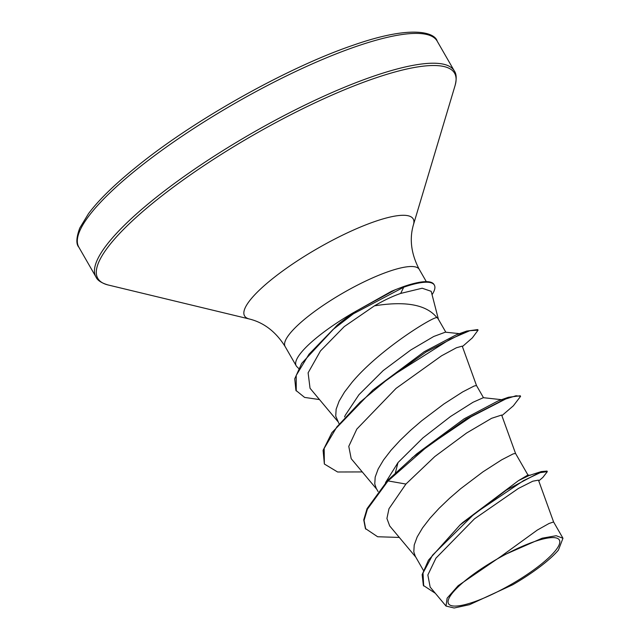 <?xml version="1.0" encoding="UTF-8"?>
<svg xmlns="http://www.w3.org/2000/svg" width="640" height="640" viewBox="0 0 640 640"><rect width="100%" height="100%" fill="white"/><g stroke="black" fill="none" stroke-linecap="round" stroke-linejoin="round"><path stroke-width="0.96" d="M467.888 578.496A63.904 14.496 -29.9 0 1 546.616 538.248A63.904 14.496 -29.9 0 1 539.976 565.184A63.904 14.496 -29.9 0 1 461.248 605.432A63.904 14.496 -29.9 0 1 467.888 578.496M438.432 319.344L431.192 291.32L422.176 288.224L400.68 293.424C392.464 296.296 383.712 300.432 374.424 305.856C405.632 300.784 426.448 304.688 436.88 317.576A69.08 15.672 -29.9 0 1 438.184 318.92L445.824 332.2M319.488 399.576L304.616 397.416L295.912 390.392L294.736 378.8L301.664 363.416L337.192 325.176L356.16 311.104L395.304 289.736L391.392 291.352L353.176 312.8A77.376 17.552 150.1 0 0 319.64 335.296A77.376 17.552 150.1 0 0 296.208 365.808A77.376 17.552 150.1 0 0 296.88 366.68L298.72 368.496M345.392 415.096L358.96 394.688L383.176 370.592L410.728 350.024L433.744 336.48L445.344 332.176L459.488 333.648M338.896 423.408L335.728 416.104L336.144 409.208L339.128 401.12L344.48 392.104L351.928 382.448C379.328 349.56 432.44 317.008 436.88 317.576M462.872 522.424L518.504 480.616L527.912 475.04M423.376 570.336L415.288 556.256L413.8 551.88L414.224 544.984L417.2 536.896L422.56 527.88L430 518.224L439.144 508.256L449.536 498.304L460.656 488.712L482.936 471.864L501.672 459.824L513.176 453.896L515.536 453.44L527.952 475.024M385.784 482.192L398 462.576L422.928 437.896L450.56 416.48L473 402.28L483.28 397.712M378.064 491.528L376.248 488.376L374.768 483.992L375.184 477.096L378.16 469.008L383.52 459.992L390.96 450.336L400.104 440.368L410.496 430.416L421.624 420.832L443.896 403.976L462.632 391.936L474.144 386.008L476.504 385.552L483.488 397.704M538.456 480.144L532.808 481.192L518.4 488.448L474.408 518.888L435.952 558.144L427.848 575L430.136 586.992M501.24 556.2L458.136 585.712L447.12 598.176L446.032 606.064L454.136 608L469.56 604.672L512.728 584.752A68.664 15.576 -29.9 0 0 558.4 550.12L562.968 538.256L556.176 535.72L542.176 538.192L501.24 556.2L537.264 530.104L549.016 523.496L553.6 521.96L562.968 538.256M538.752 480.92L542.904 477.368L547.32 471.64L547 471.072L541.248 471.6L528.992 475.536L518.504 480.616M365.744 529.12L364.064 520.432L367.4 509.176L388.048 480.912L387.728 480.352L367.072 508.608L363.736 519.872L365.416 528.552L377.632 536.752L399.312 537.432M541.248 471.6L506.584 489.96L460 525.016L428.48 560.152L422.152 574.632L423.36 585.432L435.352 593.304M547.32 471.64L540.28 472.624L523.52 480.632L474.504 513.664L432.496 555.24L423.016 573L423.688 586M501.872 415.656L513.36 405.808L520.584 396.336L516.048 395.744L505.656 399.008L471.096 416.784L427.52 446.304L388.048 480.912L405.92 484.056L388.976 508.736L386.92 518.48L389.624 525.752M374.424 305.856L344.248 326.6L320.48 350.92L308.112 372.832L310.04 388.264L337.712 421.36M476.512 385.576L462.24 346.128L456.408 347.768L441.504 355.832L396.072 388.376L356.808 429.104L348.776 446.36L351.192 458.688L376.752 489.248M515.552 453.464L501.648 415.04L491.6 418.304L466.584 433.024L434.832 456.528L405.92 484.056M339.992 322.888L353.176 312.8M387.728 480.352L416.6 453.96L464.072 418.864L498.192 400.864L508.44 397.264L520.256 395.776L520.584 396.336M362.264 471.928L337.608 471.992L324.36 464.016L323.088 450.36L331.896 432.64L372.984 389.968L424.208 351.728L456.464 334.704L466.72 331.072L477.744 329.584L478.072 330.152L472.352 337.888L462.4 346.576M412.024 457.856L465.976 419.12L508.44 397.264M372.984 389.968L425.984 352.032L466.72 331.072M395.304 289.736L403.392 286.648L403.72 287.208L400.68 293.424M398 462.576L395.424 472.68M324.36 464.016L324.176 448.4L336.88 426.88L360.208 402.064L390.312 377.016L450.152 339.192L469.832 330.688L478.072 330.152M296.24 390.952L296.208 375.424L308.968 354.28L332.992 329.536L353.432 313.76L403.72 287.208A77.32 17.544 150.1 0 1 434.344 285.096A77.32 17.544 150.1 0 1 432.056 294.688M434.344 285.096L434.024 284.528A77.32 17.544 150.1 0 0 403.392 286.648M141.424 165.688A206.68 46.888 -29.9 0 1 323.328 59.112A206.68 46.888 -29.9 0 1 437.168 41.128C435.216 33.2 413.88 23.864 352.576 45.424C289.016 67.072 198.712 117.28 141.264 162.968C116.848 182.304 99.256 199.2 88.496 213.656L79.752 228.08C76.248 237.672 75.944 244.04 78.832 247.176A206.68 46.888 -29.9 0 1 141.424 165.688M296.208 365.808L285.128 346.544C275.872 331.8 263.976 322.632 249.432 319.016L108.128 284.976C101.472 283.024 97.416 280.368 95.976 276.992A206.68 46.888 -29.9 0 1 158.568 195.504A206.68 46.888 -29.9 0 1 340.472 88.928A206.68 46.888 -29.9 0 1 454.312 70.936L437.168 41.128M108.128 284.976A205.784 46.688 -29.9 0 1 160.128 197.24A205.784 46.688 -29.9 0 1 360.464 83.416A205.784 46.688 -29.9 0 1 455.104 85.464C456.768 78.72 456.504 73.88 454.312 70.936M249.432 319.016A97.272 22.072 -29.9 0 1 274.008 277.544A97.272 22.072 -29.9 0 1 368.712 223.744A97.272 22.072 -29.9 0 1 413.448 224.704L455.104 85.464M285.128 346.544A77.376 17.552 -29.9 0 1 308.56 316.032A77.376 17.552 -29.9 0 1 376.656 276.136A77.376 17.552 -29.9 0 1 419.272 269.4C411.192 253.992 409.248 239.096 413.448 224.704M426.312 281.64L419.272 269.4M538.472 480.136L553.608 521.984M430.096 587.024L446.032 606.072M462.864 522.408L460 525.016M389.568 525.792L415.784 557.136M339.976 322.88L337.192 325.176M483.28 397.68L501.6 399.688M344.576 416.864L345.36 415.08M95.976 276.992L78.832 247.176M385.752 482.176L385.488 482.776M530.312 475.304L527.912 475.016"/></g></svg>
